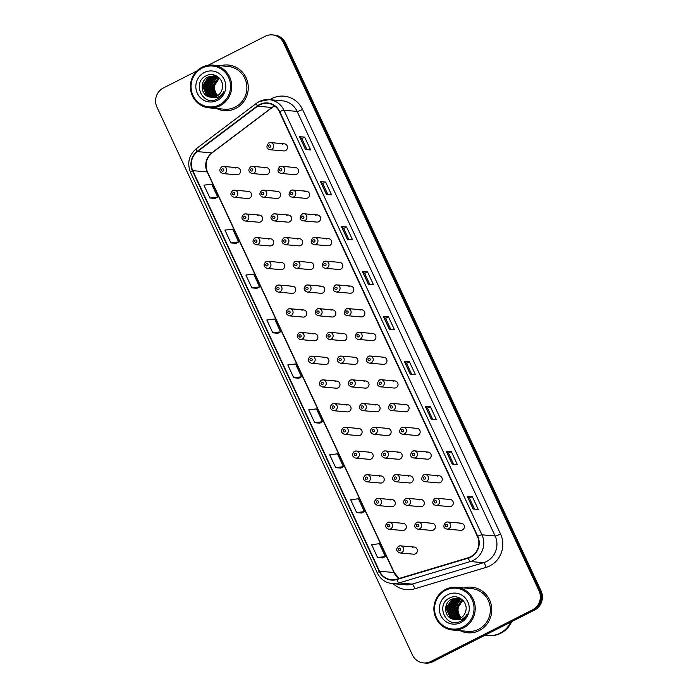 <?xml version="1.0" encoding="UTF-8"?>
<svg xmlns="http://www.w3.org/2000/svg" width="698" height="698" viewBox="0 0 698 698"><rect width="100%" height="100%" fill="white"/><g stroke="black" fill="none" stroke-linecap="round" stroke-linejoin="round"><path stroke-width="1.05" d="M232.862 190.528A3.577 3.446 95 0 1 237.748 193.076A3.577 3.446 95 0 1 234.039 197.298L247.799 198.511A3.577 3.446 -85 0 0 251.498 194.288A3.577 3.446 -85 0 0 246.612 191.741M243.916 214.242A3.577 3.446 95 0 1 248.802 216.79A3.577 3.446 95 0 1 245.094 221.013L258.853 222.226A3.577 3.446 -85 0 0 262.553 218.003A3.577 3.446 -85 0 0 257.667 215.455M254.971 237.948A3.577 3.446 95 0 1 259.857 240.496A3.577 3.446 95 0 1 256.157 244.719L269.908 245.94A3.577 3.446 -85 0 0 273.616 241.717A3.577 3.446 -85 0 0 268.73 239.161M266.025 261.663A3.577 3.446 95 0 1 270.911 264.21A3.577 3.446 95 0 1 267.212 268.433L280.962 269.646A3.577 3.446 -85 0 0 284.671 265.423A3.577 3.446 -85 0 0 279.785 262.876M277.089 285.369A3.577 3.446 95 0 1 281.975 287.925A3.577 3.446 95 0 1 278.266 292.148L292.026 293.361A3.577 3.446 -85 0 0 295.725 289.138A3.577 3.446 -85 0 0 290.839 286.59M288.143 309.083A3.577 3.446 95 0 1 293.029 311.631A3.577 3.446 95 0 1 289.321 315.854L303.08 317.075A3.577 3.446 -85 0 0 306.78 312.852A3.577 3.446 -85 0 0 301.894 310.296M299.198 332.798A3.577 3.446 95 0 1 304.084 335.345A3.577 3.446 95 0 1 300.384 339.568L314.135 340.781A3.577 3.446 -85 0 0 317.843 336.558A3.577 3.446 -85 0 0 312.957 334.01M310.252 356.504A3.577 3.446 95 0 1 315.138 359.06A3.577 3.446 95 0 1 311.439 363.283L325.189 364.496A3.577 3.446 -85 0 0 328.898 360.273A3.577 3.446 -85 0 0 324.012 357.725M321.316 380.218A3.577 3.446 95 0 1 326.202 382.766A3.577 3.446 95 0 1 322.493 386.989L336.253 388.201A3.577 3.446 -85 0 0 339.952 383.979A3.577 3.446 -85 0 0 335.066 381.431M332.37 403.933A3.577 3.446 95 0 1 337.256 406.48A3.577 3.446 95 0 1 333.548 410.703L347.307 411.916A3.577 3.446 -85 0 0 351.007 407.693A3.577 3.446 -85 0 0 346.121 405.145M343.425 427.638A3.577 3.446 95 0 1 348.311 430.186A3.577 3.446 95 0 1 344.611 434.409L358.362 435.631A3.577 3.446 -85 0 0 362.07 431.408A3.577 3.446 -85 0 0 357.184 428.851M354.479 451.353A3.577 3.446 95 0 1 359.365 453.901A3.577 3.446 95 0 1 355.666 458.124L369.416 459.336A3.577 3.446 -85 0 0 373.125 455.113A3.577 3.446 -85 0 0 368.239 452.566M365.543 475.059A3.577 3.446 95 0 1 370.429 477.615A3.577 3.446 95 0 1 366.72 481.838L380.48 483.051A3.577 3.446 -85 0 0 384.179 478.828A3.577 3.446 -85 0 0 379.293 476.28M376.597 498.773A3.577 3.446 95 0 1 381.483 501.321A3.577 3.446 95 0 1 377.775 505.544L391.534 506.765A3.577 3.446 -85 0 0 395.234 502.543A3.577 3.446 -85 0 0 390.348 499.986M387.652 522.488A3.577 3.446 95 0 1 392.538 525.036A3.577 3.446 95 0 1 388.838 529.259L402.589 530.471A3.577 3.446 -85 0 0 406.297 526.248A3.577 3.446 -85 0 0 401.411 523.701M398.706 546.194A3.577 3.446 95 0 1 403.592 548.75A3.577 3.446 95 0 1 399.893 552.973L413.644 554.186A3.577 3.446 -85 0 0 417.352 549.963A3.577 3.446 -85 0 0 412.466 547.415M221.798 166.813A3.577 3.446 95 0 1 226.684 169.37A3.577 3.446 95 0 1 222.985 173.593L236.735 174.805A3.577 3.446 -85 0 0 240.444 170.582A3.577 3.446 -85 0 0 235.558 168.026M261.881 190.449A3.577 3.446 95 0 1 266.767 193.006A3.577 3.446 95 0 1 263.059 197.229L276.818 198.441A3.577 3.446 -85 0 0 280.517 194.219A3.577 3.446 -85 0 0 275.631 191.662M272.935 214.164A3.577 3.446 95 0 1 277.821 216.712A3.577 3.446 95 0 1 274.122 220.934L287.873 222.147A3.577 3.446 -85 0 0 291.581 217.924A3.577 3.446 -85 0 0 286.695 215.377M283.99 237.878A3.577 3.446 95 0 1 288.876 240.426A3.577 3.446 95 0 1 285.177 244.649L298.927 245.862A3.577 3.446 -85 0 0 302.635 241.639A3.577 3.446 -85 0 0 297.749 239.091M295.053 261.584A3.577 3.446 95 0 1 299.939 264.132A3.577 3.446 95 0 1 296.231 268.355L309.991 269.576A3.577 3.446 -85 0 0 313.69 265.353A3.577 3.446 -85 0 0 308.804 262.797M306.108 285.299A3.577 3.446 95 0 1 310.994 287.846A3.577 3.446 95 0 1 307.286 292.069L321.045 293.282A3.577 3.446 -85 0 0 324.745 289.059A3.577 3.446 -85 0 0 319.859 286.512M317.162 309.005A3.577 3.446 95 0 1 322.048 311.561A3.577 3.446 95 0 1 318.349 315.784L332.1 316.997A3.577 3.446 -85 0 0 335.808 312.774A3.577 3.446 -85 0 0 330.922 310.226M328.217 332.719A3.577 3.446 95 0 1 333.103 335.267A3.577 3.446 95 0 1 329.404 339.49L343.154 340.711A3.577 3.446 -85 0 0 346.862 336.488A3.577 3.446 -85 0 0 341.976 333.932M339.28 356.434A3.577 3.446 95 0 1 344.166 358.981A3.577 3.446 95 0 1 340.458 363.204L354.218 364.417A3.577 3.446 -85 0 0 357.917 360.194A3.577 3.446 -85 0 0 353.031 357.646M350.335 380.14A3.577 3.446 95 0 1 355.221 382.696A3.577 3.446 95 0 1 351.513 386.919L365.272 388.132A3.577 3.446 -85 0 0 368.972 383.909A3.577 3.446 -85 0 0 364.086 381.361M361.389 403.854A3.577 3.446 95 0 1 366.276 406.402A3.577 3.446 95 0 1 362.576 410.625L376.327 411.837A3.577 3.446 -85 0 0 380.035 407.615A3.577 3.446 -85 0 0 375.149 405.067M372.444 427.569A3.577 3.446 95 0 1 377.33 430.116A3.577 3.446 95 0 1 373.631 434.339L387.381 435.552A3.577 3.446 -85 0 0 391.089 431.329A3.577 3.446 -85 0 0 386.203 428.781M383.507 451.274A3.577 3.446 95 0 1 388.393 453.822A3.577 3.446 95 0 1 384.685 458.045L398.445 459.267A3.577 3.446 -85 0 0 402.144 455.044A3.577 3.446 -85 0 0 397.258 452.487M394.562 474.989A3.577 3.446 95 0 1 399.448 477.537A3.577 3.446 95 0 1 395.74 481.76L409.499 482.972A3.577 3.446 -85 0 0 413.199 478.749A3.577 3.446 -85 0 0 408.313 476.202M405.617 498.695A3.577 3.446 95 0 1 410.503 501.251A3.577 3.446 95 0 1 406.803 505.474L420.554 506.687A3.577 3.446 -85 0 0 424.262 502.464A3.577 3.446 -85 0 0 419.376 499.916M416.671 522.409A3.577 3.446 95 0 1 421.557 524.957A3.577 3.446 95 0 1 417.858 529.18L431.608 530.401A3.577 3.446 -85 0 0 435.316 526.179A3.577 3.446 -85 0 0 430.43 523.622M250.826 166.743A3.577 3.446 95 0 1 255.712 169.291A3.577 3.446 95 0 1 252.004 173.514L265.764 174.727A3.577 3.446 -85 0 0 269.463 170.504A3.577 3.446 -85 0 0 264.577 167.956M279.846 166.665A3.577 3.446 95 0 1 284.732 169.213A3.577 3.446 95 0 1 281.024 173.436L294.783 174.657A3.577 3.446 -85 0 0 298.482 170.425A3.577 3.446 -85 0 0 293.596 167.878M290.9 190.38A3.577 3.446 95 0 1 295.786 192.927A3.577 3.446 95 0 1 292.087 197.15L305.837 198.363A3.577 3.446 -85 0 0 309.546 194.14A3.577 3.446 -85 0 0 304.66 191.592M301.955 214.085A3.577 3.446 95 0 1 306.841 216.642A3.577 3.446 95 0 1 303.141 220.865L316.892 222.077A3.577 3.446 -85 0 0 320.6 217.855A3.577 3.446 -85 0 0 315.714 215.307M313.018 237.8A3.577 3.446 95 0 1 317.904 240.348A3.577 3.446 95 0 1 314.196 244.57L327.955 245.783A3.577 3.446 -85 0 0 331.655 241.56A3.577 3.446 -85 0 0 326.769 239.013M324.073 261.514A3.577 3.446 95 0 1 328.959 264.062A3.577 3.446 95 0 1 325.251 268.285L339.01 269.498A3.577 3.446 -85 0 0 342.709 265.275A3.577 3.446 -85 0 0 337.823 262.727M335.127 285.22A3.577 3.446 95 0 1 340.013 287.768A3.577 3.446 95 0 1 336.314 291.991L350.064 293.212A3.577 3.446 -85 0 0 353.773 288.989A3.577 3.446 -85 0 0 348.887 286.433M346.182 308.935A3.577 3.446 95 0 1 351.068 311.483A3.577 3.446 95 0 1 347.368 315.705L361.119 316.918A3.577 3.446 -85 0 0 364.827 312.695A3.577 3.446 -85 0 0 359.941 310.148M357.245 332.641A3.577 3.446 95 0 1 362.131 335.197A3.577 3.446 95 0 1 358.423 339.42L372.182 340.633A3.577 3.446 -85 0 0 375.882 336.41A3.577 3.446 -85 0 0 370.996 333.862M368.3 356.355A3.577 3.446 95 0 1 373.186 358.903A3.577 3.446 95 0 1 369.478 363.126L383.237 364.347A3.577 3.446 -85 0 0 386.936 360.124A3.577 3.446 -85 0 0 382.05 357.568M379.354 380.07A3.577 3.446 95 0 1 384.24 382.617A3.577 3.446 95 0 1 380.541 386.84L394.291 388.053A3.577 3.446 -85 0 0 398 383.83A3.577 3.446 -85 0 0 393.114 381.283M390.409 403.776A3.577 3.446 95 0 1 395.295 406.332A3.577 3.446 95 0 1 391.595 410.555L405.346 411.768A3.577 3.446 -85 0 0 409.054 407.545A3.577 3.446 -85 0 0 404.168 404.997M401.472 427.49A3.577 3.446 95 0 1 406.358 430.038A3.577 3.446 95 0 1 402.65 434.261L416.409 435.473A3.577 3.446 -85 0 0 420.109 431.251A3.577 3.446 -85 0 0 415.223 428.703M412.527 451.205A3.577 3.446 95 0 1 417.413 453.752A3.577 3.446 95 0 1 413.705 457.975L427.464 459.188A3.577 3.446 -85 0 0 431.163 454.965A3.577 3.446 -85 0 0 426.277 452.417M423.581 474.91A3.577 3.446 95 0 1 428.467 477.458A3.577 3.446 95 0 1 424.768 481.681L438.519 482.903A3.577 3.446 -85 0 0 442.227 478.68A3.577 3.446 -85 0 0 437.341 476.123M434.636 498.625A3.577 3.446 95 0 1 439.522 501.173A3.577 3.446 95 0 1 435.822 505.396L449.573 506.608A3.577 3.446 -85 0 0 453.281 502.385A3.577 3.446 -85 0 0 448.395 499.838M445.699 522.331A3.577 3.446 95 0 1 450.585 524.887A3.577 3.446 95 0 1 446.877 529.11L460.636 530.323A3.577 3.446 -85 0 0 464.336 526.1A3.577 3.446 -85 0 0 459.45 523.552M268.791 142.95A3.577 3.446 95 0 1 273.677 145.507A3.577 3.446 95 0 1 269.969 149.73L283.728 150.942A3.577 3.446 -85 0 0 287.428 146.72A3.577 3.446 -85 0 0 282.542 144.172M216.703 108.53A22.894 22.039 -85 0 0 224.215 110.633A22.894 22.039 -85 0 0 235.811 108.373A22.894 22.039 -85 0 0 247.921 83.603A22.894 22.039 -85 0 0 228.237 65.027A22.894 22.039 -85 0 0 220.481 65.778A22.894 22.039 -85 0 1 228.237 65.027A22.894 22.039 -85 0 1 247.921 83.603A22.894 22.039 -85 0 1 235.811 108.373A22.894 22.039 -85 0 1 224.215 110.633A22.894 22.039 -85 0 1 216.703 108.53M460.191 630.695A22.894 22.039 -85 0 0 467.704 632.789A22.894 22.039 -85 0 0 479.299 630.538A22.894 22.039 -85 0 0 491.409 605.768A22.894 22.039 -85 0 0 471.726 587.184A22.894 22.039 -85 0 0 463.961 587.934A22.894 22.039 -85 0 1 471.726 587.184A22.894 22.039 -85 0 1 491.409 605.768A22.894 22.039 -85 0 1 479.299 630.538A22.894 22.039 -85 0 1 467.704 632.789A22.894 22.039 -85 0 1 460.191 630.695M259.796 104.84A15.26 14.693 95 0 1 267.517 103.33A15.26 14.693 95 0 1 279.418 111.811L477.397 536.396A15.26 14.693 95 0 1 468.157 557.772L396.796 579.165A15.26 14.693 95 0 1 391.456 579.715A15.26 14.693 95 0 1 379.564 571.234L192.77 170.652A15.26 14.693 95 0 1 197.421 151.614L257.588 106.218A15.26 14.693 95 0 1 259.796 104.84M259.63 104.499A15.644 15.059 -85 0 0 257.379 105.904L197.211 151.309A15.644 15.059 -85 0 0 192.439 170.827L379.232 571.4A15.644 15.059 -85 0 0 396.892 579.532L468.253 558.138A15.644 15.059 -85 0 0 477.729 536.221L279.75 111.645A15.644 15.059 -85 0 0 259.63 104.499M196.897 70.96L163.376 87.983A14.309 13.777 -85 0 0 156.954 107.126L412.422 654.968A14.309 13.777 -85 0 0 423.573 662.917L425.623 663.1A14.309 13.777 -85 0 0 432.873 661.687L534.624 610.017L533.595 609.921A14.309 13.777 -85 0 0 540.016 590.787L284.548 42.944A14.309 13.777 -85 0 0 273.398 34.987A14.309 13.777 -85 0 1 284.548 42.944L540.016 590.787A14.309 13.777 -85 0 1 533.595 609.921L431.844 661.599L533.595 609.921L532.565 609.834A14.309 13.777 -85 0 0 538.987 590.691L283.528 42.848A14.309 13.777 -85 0 0 272.377 34.9A14.309 13.777 -85 0 0 265.127 36.313L208.091 65.28M424.602 663.013A14.309 13.777 -85 0 0 431.844 661.599A14.309 13.777 -85 0 1 424.602 663.013M473.148 509.008L478.287 509.461L472.302 496.627L467.163 496.173L473.148 509.008M474.588 509.139L469.422 498.075L467.294 496.217A3.813 0.532 155 0 0 467.163 496.173M469.431 498.084L472.302 496.627M452.191 464.074L457.338 464.528L451.344 451.685L446.205 451.231L452.191 464.074M453.63 464.196L448.474 453.133L446.336 451.274A3.813 0.532 155 0 0 446.205 451.231M448.474 453.142L451.344 451.685M431.233 419.132L436.381 419.585L430.387 406.742L425.248 406.288L431.233 419.132M432.673 419.262L427.516 408.19L425.379 406.332A3.813 0.532 155 0 0 425.248 406.288M427.516 408.208L430.387 406.742M410.284 374.189L415.423 374.643L409.438 361.808L404.29 361.355L410.284 374.189M411.715 374.32L406.559 363.248L404.421 361.389A3.813 0.532 155 0 0 404.29 361.355M406.568 363.265L409.438 361.808M305.497 149.494L310.645 149.948L304.651 137.105L299.512 136.651L305.497 149.494M306.937 149.616L301.78 138.553L299.643 136.695A3.813 0.532 155 0 0 299.512 136.651M301.78 138.562L304.651 137.105M326.455 194.428L331.602 194.882L325.608 182.047L320.469 181.593L326.455 194.428M327.894 194.559L322.738 183.487L320.6 181.628A3.813 0.532 155 0 0 320.469 181.593M322.738 183.504L325.608 182.047M347.412 239.37L352.551 239.824L346.566 226.981L341.427 226.527L347.412 239.37M348.852 239.501L343.686 228.429L341.558 226.571A3.813 0.532 155 0 0 341.427 226.527M343.695 228.447L346.566 226.981M368.37 284.313L373.509 284.767L367.523 271.923L362.384 271.47L368.37 284.313M369.809 284.435L364.644 273.372L362.506 271.513A3.813 0.532 155 0 0 362.384 271.47M364.653 273.38L367.523 271.923M389.327 329.247L394.466 329.709L388.481 316.866L383.333 316.412L389.327 329.247M390.767 329.377L385.601 318.314L383.464 316.456A3.813 0.532 155 0 0 383.333 316.412M385.61 318.323L388.481 316.866M423.573 662.917A14.309 13.777 -85 0 0 430.814 661.503L532.565 609.834M340.833 468.105L335.694 467.651L343.433 466.665L337.439 453.822L329.7 454.817L335.694 467.651M361.791 513.047L356.643 512.594L364.382 511.608L358.397 498.765L350.658 499.751L356.643 512.594M377.601 557.536L385.34 556.55L379.354 543.707L371.615 544.693L377.601 557.536L382.731 557.964M272.822 332.833L280.561 331.847L274.576 319.003L266.837 319.989L272.822 332.833L277.952 333.26M251.865 287.89L259.604 286.904L253.618 274.07L245.879 275.056L251.865 287.89L256.995 288.318M230.907 242.948L238.646 241.962L232.661 229.127L224.922 230.113L230.907 242.948L236.037 243.384M209.958 198.014L217.697 197.028L211.703 184.185L203.964 185.171L209.958 198.014L215.089 198.441M319.876 423.163L314.737 422.709L322.476 421.723L316.482 408.888L308.752 409.874L314.737 422.709M293.779 377.775L301.519 376.789L295.533 363.946L287.794 364.932L293.779 377.775L298.91 378.203M301.519 376.789L298.866 378.22M280.561 331.847L277.917 333.278M259.604 286.904L256.96 288.344M238.646 241.962L236.003 243.401M217.697 197.028L215.045 198.459M322.476 421.723L319.824 423.163M343.433 466.665L340.781 468.105M364.382 511.608L361.739 513.039M385.34 556.55L382.696 557.981M534.624 610.017A14.309 13.777 -85 0 0 541.046 590.874L285.578 43.032A14.309 13.777 -85 0 0 274.427 35.083L272.377 34.9M219.704 78.446A10.784 10.383 -85 0 0 217.767 95.556M219.381 104.866A20.504 19.745 -85 0 0 228.586 77.434A20.504 19.745 -85 0 0 202.219 68.064A20.504 19.745 -85 0 0 193.014 95.495A20.504 19.745 -85 0 0 219.381 104.866M220.036 105.747A21.464 20.661 -85 0 0 231.396 82.53A21.464 20.661 -85 0 0 212.942 65.115A21.464 20.661 -85 0 0 202.08 67.226A21.464 20.661 -85 0 0 190.72 90.452A21.464 20.661 -85 0 0 209.173 107.867A21.464 20.661 -85 0 0 220.036 105.747M209.173 107.867L224.337 109.202A21.464 20.661 -85 0 0 235.209 107.091A21.464 20.661 -85 0 0 246.56 83.865A21.464 20.661 -85 0 0 228.115 66.45L212.942 65.115M217.069 96.001L213.527 86.892L219.373 78.106M216.197 96.446L211.887 86.753L218.596 77.557M216.415 96.35L212.297 86.788L218.797 77.679M215.333 96.795L214.495 96.254L210.255 86.604L216.371 77.679L217.82 77.094M215.542 96.717L210.665 86.639L216.781 77.714L218.012 77.199M214.478 97.048L212.864 96.115L208.623 86.465L214.74 77.539L217.026 76.719M214.687 96.996L213.274 96.15L209.034 86.5L215.15 77.574L217.226 76.806M213.623 97.223L211.232 95.966L206.992 86.316L213.108 77.391L216.232 76.414M213.841 97.188L211.642 96.001L207.402 86.351L213.518 77.426L216.432 76.483M212.785 97.327L209.601 95.827L205.36 86.177L211.477 77.251L215.429 76.178M212.995 97.31L210.011 95.862L205.77 86.212L211.878 77.286L215.63 76.23M211.948 97.354L207.969 95.678L203.729 86.028L209.845 77.103L214.626 76.012M212.157 97.354L208.379 95.713L204.139 86.063L210.246 77.138L214.827 76.047M209.592 97.057L216.598 96.254C219.39 94.762 221.231 92.459 222.104 89.327C225.218 80.322 214.81 71.397 206.617 75.62C191.496 81.849 202.246 106.244 216.38 99.456L217.087 99.116C220.14 97.528 222.339 95.103 223.692 91.848C222.069 94.71 219.791 96.647 216.842 97.659L209.287 96.978C200.57 95.05 199.454 80.663 208.205 76.963L213.806 75.907L219.408 78.132M211.311 97.327L206.739 95.574L202.499 85.924L208.615 76.998L214.016 75.925M204.296 72.513A15.548 14.972 -85 0 0 197.316 93.314A15.548 14.972 -85 0 0 217.305 100.425A15.548 14.972 -85 0 0 224.285 79.616A15.548 14.972 -85 0 0 204.296 72.513M463.193 600.612A10.784 10.383 -85 0 0 461.256 617.721M462.87 627.031A20.504 19.745 -85 0 0 472.075 599.599A20.504 19.745 -85 0 0 445.708 590.22A20.504 19.745 -85 0 0 436.503 617.66A20.504 19.745 -85 0 0 462.87 627.031M463.524 627.912A21.464 20.661 -85 0 0 474.884 604.686A21.464 20.661 -85 0 0 456.431 587.271A21.464 20.661 -85 0 0 445.568 589.391A21.464 20.661 -85 0 0 434.208 612.608A21.464 20.661 -85 0 0 452.662 630.032A21.464 20.661 -85 0 0 463.524 627.912M452.662 630.032L467.826 631.367A21.464 20.661 -85 0 0 478.697 629.247A21.464 20.661 -85 0 0 490.048 606.03A21.464 20.661 -85 0 0 471.604 588.615L456.431 587.271M484.892 635.267L487.989 635.546A23.845 22.955 -85 0 0 500.073 633.191A23.845 22.955 -85 0 0 510.7 622.162M488.059 635.546A23.845 22.955 -85 0 0 488.12 635.555A23.845 22.955 -85 0 0 500.196 633.199A23.845 22.955 -85 0 0 510.875 622.075M488.12 635.555L488.696 635.608A23.845 22.955 -85 0 0 500.78 633.252A23.845 22.955 -85 0 0 511.651 621.682M460.558 618.166L457.007 609.057L462.861 600.263M459.685 618.611L455.375 608.909L462.085 599.713M459.903 618.507L455.785 608.953L462.285 599.844M458.822 618.96L457.984 618.419L453.744 608.769L459.86 599.844L461.308 599.259M459.031 618.882L454.154 608.804L460.27 599.879L461.5 599.364M457.967 619.213L456.352 618.28L452.112 608.621L458.228 599.695L460.514 598.884M458.176 619.161L456.762 618.315L452.522 608.665L458.638 599.739L460.715 598.971M457.111 619.388L454.721 618.131L450.48 608.481L456.597 599.556L459.72 598.579M457.33 619.353L455.131 618.166L450.891 608.516L457.007 599.591L459.921 598.648M456.274 619.492L453.089 617.992L448.849 608.333L454.965 599.408L458.918 598.343M456.483 619.475L453.499 618.027L449.259 608.377L455.366 599.442L459.118 598.395M455.436 619.519L451.458 617.843L447.217 608.194L453.334 599.268L458.115 598.177M455.646 619.519L451.859 617.878L447.627 608.228L453.735 599.303L458.316 598.212M453.081 619.222L460.087 618.419C462.879 616.927 464.72 614.624 465.592 611.492C468.707 602.487 458.298 593.562 450.105 597.785C434.985 604.014 445.734 628.401 459.869 621.613L460.575 621.281C463.629 619.684 465.828 617.268 467.18 614.013C465.557 616.875 463.28 618.812 460.322 619.824L452.775 619.135C444.059 617.215 442.942 602.828 451.693 599.12L457.295 598.073L462.896 600.297M454.799 619.492L450.227 617.739L445.987 608.08L452.103 599.154L457.504 598.09M447.784 594.67A15.548 14.972 -85 0 0 440.804 615.479A15.548 14.972 -85 0 0 460.793 622.581A15.548 14.972 -85 0 0 467.773 601.781A15.548 14.972 -85 0 0 447.784 594.67M274.55 105.939A15.26 14.693 -85 0 0 274.192 106.113A15.26 14.693 -85 0 0 271.984 107.483L211.817 152.888A15.26 14.693 -85 0 0 207.175 171.926L393.969 572.508A15.26 14.693 -85 0 0 399.003 578.502M269.821 99.709A23.845 22.955 95 0 1 302.539 109.42L500.527 533.996A4.773 0.663 -25 0 1 495.109 535.985L297.121 111.41A19.073 18.366 -85 0 0 282.254 100.809L269.088 99.64A19.073 18.366 95 0 1 283.955 110.24A4.773 0.663 155 0 0 279.75 111.645M500.527 533.996A23.845 22.955 95 0 1 489.822 565.904A23.845 22.955 95 0 1 486.078 567.395L414.725 588.798A23.845 22.955 95 0 1 393.087 583.685M486.541 561.506A19.073 18.366 -85 0 0 495.109 535.985L481.943 534.825A19.073 18.366 95 0 1 470.382 561.541L399.029 582.943A19.073 18.366 95 0 1 392.355 583.624L405.521 584.784A19.073 18.366 -85 0 0 412.186 584.104L483.548 562.701A19.073 18.366 -85 0 0 486.541 561.506M259.429 101.524A19.073 18.366 95 0 1 269.088 99.64L259.263 101.55L256.489 103.287A4.773 0.977 53 0 0 257.379 105.904M256.489 103.287L196.321 148.683C188.879 155.174 186.942 163.07 190.51 172.362A4.773 0.663 -25 0 1 192.439 170.827M379.232 571.4A4.773 0.663 155 0 0 377.304 572.936C380.48 579.227 385.497 582.786 392.355 583.624M396.892 579.532A4.773 1.204 73.3 0 0 399.029 582.943L412.186 584.104A4.773 1.204 -106.7 0 1 414.725 588.798M196.321 148.683A4.773 0.977 53 0 0 197.211 151.309M468.253 558.138A4.773 1.204 73.3 0 0 470.382 561.541L483.548 562.701A4.773 1.204 -106.7 0 1 486.078 567.395M477.729 536.221A4.773 0.663 -25 0 1 481.943 534.825L283.955 110.24L297.121 111.41A4.773 0.663 -25 0 0 302.539 109.42M538.987 590.691L541.046 590.874M283.528 42.848L285.578 43.032M430.814 661.503L432.873 661.687M379.564 571.234L393.969 572.508A8.585 1.195 -25 0 1 394.3 572.657L399.099 578.476M257.588 106.218L271.984 107.483A8.585 1.754 -127 0 0 272.325 107.405L212.157 152.81A8.585 1.754 -127 0 1 211.817 152.888L197.421 151.614M192.77 170.652L207.175 171.926A8.585 1.195 -25 0 1 207.507 172.083L394.3 572.657M389.44 329.264L383.464 316.456M368.483 284.322L362.506 271.513M347.525 239.379L341.558 226.571M326.568 194.437L320.6 181.628M305.611 149.503L299.643 136.695M410.398 374.198L404.421 361.389M431.347 419.14L425.379 406.332M452.304 464.083L446.336 451.274M473.261 509.025L467.294 496.217M269.14 145.036A1.195 1.152 -85 0 0 268.608 146.632A1.195 1.152 -85 0 0 270.143 147.173A1.195 1.152 -85 0 0 270.676 145.585A1.195 1.152 -85 0 0 269.14 145.036M252.179 170.966A1.195 1.152 -85 0 0 252.711 169.37A1.195 1.152 -85 0 0 251.175 168.82A1.195 1.152 -85 0 0 250.643 170.417A1.195 1.152 -85 0 0 252.179 170.966M223.151 171.036A1.195 1.152 -85 0 0 223.692 169.44A1.195 1.152 -85 0 0 222.156 168.899A1.195 1.152 -85 0 0 221.624 170.495A1.195 1.152 -85 0 0 223.151 171.036M280.203 168.75A1.195 1.152 -85 0 0 279.662 170.347A1.195 1.152 -85 0 0 281.198 170.888A1.195 1.152 -85 0 0 281.73 169.291A1.195 1.152 -85 0 0 280.203 168.75M291.258 192.456A1.195 1.152 -85 0 0 290.717 194.053A1.195 1.152 -85 0 0 292.253 194.602A1.195 1.152 -85 0 0 292.794 193.006A1.195 1.152 -85 0 0 291.258 192.456M302.313 216.171A1.195 1.152 -85 0 0 301.78 217.767A1.195 1.152 -85 0 0 303.307 218.308A1.195 1.152 -85 0 0 303.848 216.712A1.195 1.152 -85 0 0 302.313 216.171M313.367 239.885A1.195 1.152 -85 0 0 312.835 241.482A1.195 1.152 -85 0 0 314.37 242.023A1.195 1.152 -85 0 0 314.903 240.426A1.195 1.152 -85 0 0 313.367 239.885M263.233 194.672A1.195 1.152 -85 0 0 263.765 193.076A1.195 1.152 -85 0 0 262.239 192.535A1.195 1.152 -85 0 0 261.698 194.131A1.195 1.152 -85 0 0 263.233 194.672M274.288 218.387A1.195 1.152 -85 0 0 274.82 216.79A1.195 1.152 -85 0 0 273.293 216.249A1.195 1.152 -85 0 0 272.752 217.837A1.195 1.152 -85 0 0 274.288 218.387M285.342 242.101A1.195 1.152 -85 0 0 285.883 240.505A1.195 1.152 -85 0 0 284.348 239.955A1.195 1.152 -85 0 0 283.816 241.552A1.195 1.152 -85 0 0 285.342 242.101M324.43 263.591A1.195 1.152 -85 0 0 323.889 265.188A1.195 1.152 -85 0 0 325.425 265.737A1.195 1.152 -85 0 0 325.957 264.141A1.195 1.152 -85 0 0 324.43 263.591M335.485 287.306A1.195 1.152 -85 0 0 334.944 288.902A1.195 1.152 -85 0 0 336.48 289.443A1.195 1.152 -85 0 0 337.021 287.846A1.195 1.152 -85 0 0 335.485 287.306M346.54 311.02A1.195 1.152 -85 0 0 346.007 312.608A1.195 1.152 -85 0 0 347.534 313.158A1.195 1.152 -85 0 0 348.075 311.561A1.195 1.152 -85 0 0 346.54 311.02M296.406 265.807A1.195 1.152 -85 0 0 296.938 264.21A1.195 1.152 -85 0 0 295.402 263.67A1.195 1.152 -85 0 0 294.87 265.266A1.195 1.152 -85 0 0 296.406 265.807M307.46 289.522A1.195 1.152 -85 0 0 307.993 287.925A1.195 1.152 -85 0 0 306.466 287.384A1.195 1.152 -85 0 0 305.925 288.972A1.195 1.152 -85 0 0 307.46 289.522M318.515 313.228A1.195 1.152 -85 0 0 319.047 311.64A1.195 1.152 -85 0 0 317.52 311.09A1.195 1.152 -85 0 0 316.979 312.687A1.195 1.152 -85 0 0 318.515 313.228M357.594 334.726A1.195 1.152 -85 0 0 357.062 336.323A1.195 1.152 -85 0 0 358.598 336.864A1.195 1.152 -85 0 0 359.13 335.276A1.195 1.152 -85 0 0 357.594 334.726M368.657 358.44A1.195 1.152 -85 0 0 368.116 360.037A1.195 1.152 -85 0 0 369.652 360.578A1.195 1.152 -85 0 0 370.184 358.981A1.195 1.152 -85 0 0 368.657 358.44M379.712 382.146A1.195 1.152 -85 0 0 379.171 383.743A1.195 1.152 -85 0 0 380.707 384.293A1.195 1.152 -85 0 0 381.248 382.696A1.195 1.152 -85 0 0 379.712 382.146M390.767 405.861A1.195 1.152 -85 0 0 390.234 407.458A1.195 1.152 -85 0 0 391.761 407.998A1.195 1.152 -85 0 0 392.302 406.411A1.195 1.152 -85 0 0 390.767 405.861M401.821 429.575A1.195 1.152 -85 0 0 401.289 431.172A1.195 1.152 -85 0 0 402.825 431.713A1.195 1.152 -85 0 0 403.357 430.116A1.195 1.152 -85 0 0 401.821 429.575M329.569 336.942A1.195 1.152 -85 0 0 330.11 335.345A1.195 1.152 -85 0 0 328.575 334.804A1.195 1.152 -85 0 0 328.043 336.401A1.195 1.152 -85 0 0 329.569 336.942M340.633 360.657A1.195 1.152 -85 0 0 341.165 359.06A1.195 1.152 -85 0 0 339.629 358.51A1.195 1.152 -85 0 0 339.097 360.107A1.195 1.152 -85 0 0 340.633 360.657M351.687 384.362A1.195 1.152 -85 0 0 352.22 382.774A1.195 1.152 -85 0 0 350.693 382.225A1.195 1.152 -85 0 0 350.152 383.821A1.195 1.152 -85 0 0 351.687 384.362M362.742 408.077A1.195 1.152 -85 0 0 363.274 406.48A1.195 1.152 -85 0 0 361.747 405.939A1.195 1.152 -85 0 0 361.206 407.536A1.195 1.152 -85 0 0 362.742 408.077M373.796 431.792A1.195 1.152 -85 0 0 374.337 430.195A1.195 1.152 -85 0 0 372.802 429.645A1.195 1.152 -85 0 0 372.27 431.242A1.195 1.152 -85 0 0 373.796 431.792M412.884 453.281A1.195 1.152 -85 0 0 412.344 454.878A1.195 1.152 -85 0 0 413.879 455.428A1.195 1.152 -85 0 0 414.411 453.831A1.195 1.152 -85 0 0 412.884 453.281M423.939 476.996A1.195 1.152 -85 0 0 423.398 478.592A1.195 1.152 -85 0 0 424.934 479.133A1.195 1.152 -85 0 0 425.475 477.537A1.195 1.152 -85 0 0 423.939 476.996M434.994 500.71A1.195 1.152 -85 0 0 434.461 502.298A1.195 1.152 -85 0 0 435.988 502.848A1.195 1.152 -85 0 0 436.529 501.251A1.195 1.152 -85 0 0 434.994 500.71M446.048 524.416A1.195 1.152 -85 0 0 445.516 526.013A1.195 1.152 -85 0 0 447.052 526.562A1.195 1.152 -85 0 0 447.584 524.966A1.195 1.152 -85 0 0 446.048 524.416M384.86 455.497A1.195 1.152 -85 0 0 385.392 453.901A1.195 1.152 -85 0 0 383.856 453.36A1.195 1.152 -85 0 0 383.324 454.956A1.195 1.152 -85 0 0 384.86 455.497M395.914 479.212A1.195 1.152 -85 0 0 396.447 477.615A1.195 1.152 -85 0 0 394.92 477.074A1.195 1.152 -85 0 0 394.379 478.662A1.195 1.152 -85 0 0 395.914 479.212M406.969 502.918A1.195 1.152 -85 0 0 407.501 501.33A1.195 1.152 -85 0 0 405.974 500.78A1.195 1.152 -85 0 0 405.433 502.377A1.195 1.152 -85 0 0 406.969 502.918M418.023 526.632A1.195 1.152 -85 0 0 418.564 525.036A1.195 1.152 -85 0 0 417.029 524.495A1.195 1.152 -85 0 0 416.497 526.091A1.195 1.152 -85 0 0 418.023 526.632M234.214 194.751A1.195 1.152 -85 0 0 234.746 193.154A1.195 1.152 -85 0 0 233.211 192.613A1.195 1.152 -85 0 0 232.678 194.201A1.195 1.152 -85 0 0 234.214 194.751M245.268 218.465A1.195 1.152 -85 0 0 245.801 216.869A1.195 1.152 -85 0 0 244.274 216.319A1.195 1.152 -85 0 0 243.733 217.916A1.195 1.152 -85 0 0 245.268 218.465M256.323 242.171A1.195 1.152 -85 0 0 256.855 240.574A1.195 1.152 -85 0 0 255.328 240.033A1.195 1.152 -85 0 0 254.787 241.63A1.195 1.152 -85 0 0 256.323 242.171M267.378 265.886A1.195 1.152 -85 0 0 267.919 264.289A1.195 1.152 -85 0 0 266.383 263.748A1.195 1.152 -85 0 0 265.851 265.336A1.195 1.152 -85 0 0 267.378 265.886M278.441 289.591A1.195 1.152 -85 0 0 278.973 288.004A1.195 1.152 -85 0 0 277.438 287.454A1.195 1.152 -85 0 0 276.905 289.051A1.195 1.152 -85 0 0 278.441 289.591M289.496 313.306A1.195 1.152 -85 0 0 290.028 311.709A1.195 1.152 -85 0 0 288.501 311.168A1.195 1.152 -85 0 0 287.96 312.765A1.195 1.152 -85 0 0 289.496 313.306M300.55 337.021A1.195 1.152 -85 0 0 301.082 335.424A1.195 1.152 -85 0 0 299.555 334.874A1.195 1.152 -85 0 0 299.014 336.471A1.195 1.152 -85 0 0 300.55 337.021M311.605 360.726A1.195 1.152 -85 0 0 312.146 359.138A1.195 1.152 -85 0 0 310.61 358.589A1.195 1.152 -85 0 0 310.078 360.185A1.195 1.152 -85 0 0 311.605 360.726M322.668 384.441A1.195 1.152 -85 0 0 323.2 382.844A1.195 1.152 -85 0 0 321.665 382.303A1.195 1.152 -85 0 0 321.132 383.9A1.195 1.152 -85 0 0 322.668 384.441M333.723 408.156A1.195 1.152 -85 0 0 334.255 406.559A1.195 1.152 -85 0 0 332.728 406.009A1.195 1.152 -85 0 0 332.187 407.606A1.195 1.152 -85 0 0 333.723 408.156M344.777 431.861A1.195 1.152 -85 0 0 345.309 430.265A1.195 1.152 -85 0 0 343.782 429.724A1.195 1.152 -85 0 0 343.241 431.32A1.195 1.152 -85 0 0 344.777 431.861M355.832 455.576A1.195 1.152 -85 0 0 356.373 453.979A1.195 1.152 -85 0 0 354.837 453.438A1.195 1.152 -85 0 0 354.305 455.026A1.195 1.152 -85 0 0 355.832 455.576M366.895 479.282A1.195 1.152 -85 0 0 367.427 477.694A1.195 1.152 -85 0 0 365.892 477.144A1.195 1.152 -85 0 0 365.359 478.741A1.195 1.152 -85 0 0 366.895 479.282M377.95 502.996A1.195 1.152 -85 0 0 378.482 501.4A1.195 1.152 -85 0 0 376.955 500.859A1.195 1.152 -85 0 0 376.414 502.455A1.195 1.152 -85 0 0 377.95 502.996M389.004 526.711A1.195 1.152 -85 0 0 389.536 525.114A1.195 1.152 -85 0 0 388.009 524.564A1.195 1.152 -85 0 0 387.469 526.161A1.195 1.152 -85 0 0 389.004 526.711M400.059 550.417A1.195 1.152 -85 0 0 400.6 548.829A1.195 1.152 -85 0 0 399.064 548.279A1.195 1.152 -85 0 0 398.532 549.876A1.195 1.152 -85 0 0 400.059 550.417M190.51 172.362L377.304 572.936M212.157 152.81C206.189 158.018 204.636 164.449 207.507 172.083M272.325 107.405L274.619 105.991M269.969 149.73C266.427 148.77 266.008 146.51 268.704 142.968L270.597 142.601L284.356 143.814M266.392 167.599L252.632 166.386L250.739 166.752C247.86 169.631 248.287 171.891 252.004 173.514M237.364 167.677L223.613 166.464L221.72 166.831C218.84 169.71 219.259 171.961 222.985 173.593M281.024 173.436C277.481 172.476 277.062 170.225 279.758 166.682L281.652 166.316L295.411 167.529M292.087 197.15C288.544 196.19 288.117 193.939 290.822 190.388L292.715 190.022L306.466 191.235M303.141 220.865C299.599 219.905 299.18 217.645 301.876 214.103L303.77 213.736L317.52 214.949M314.196 244.57C310.654 243.611 310.235 241.36 312.931 237.817L314.824 237.442L328.584 238.664M277.446 191.313L263.687 190.1L261.794 190.467C258.923 193.346 259.342 195.597 263.059 197.229M288.501 215.028L274.75 213.806L272.857 214.173C269.978 217.061 270.396 219.312 274.122 220.934M299.555 238.733L285.805 237.521L283.911 237.887C281.032 240.766 281.451 243.026 285.177 244.649M325.251 268.285C321.708 267.325 321.289 265.074 323.985 261.523L325.879 261.157L339.638 262.369M336.314 291.991C332.772 291.031 332.344 288.78 335.049 285.238L336.942 284.871L350.693 286.084M347.368 315.705C343.826 314.746 343.407 312.495 346.103 308.944L347.997 308.577L361.747 309.799M310.619 262.448L296.859 261.235L294.966 261.602C292.087 264.481 292.514 266.732 296.231 268.355M321.673 286.163L307.914 284.941L306.021 285.308C303.15 288.195 303.569 290.447 307.286 292.069M332.728 309.868L318.977 308.656L317.084 309.022C314.205 311.901 314.624 314.152 318.349 315.784M358.423 339.42C354.881 338.46 354.462 336.2 357.158 332.658L359.051 332.292L372.811 333.504M369.478 363.126C365.935 362.166 365.516 359.915 368.212 356.373L370.106 356.006L383.865 357.219M380.541 386.84C376.999 385.881 376.571 383.63 379.276 380.078L381.169 379.712L394.92 380.925M391.595 410.555C388.053 409.595 387.634 407.335 390.33 403.793L392.224 403.427L405.974 404.639M402.65 434.261C399.108 433.301 398.689 431.05 401.385 427.508L403.278 427.141L417.038 428.354M343.782 333.583L330.032 332.37L328.139 332.737C325.259 335.616 325.678 337.867 329.404 339.49M354.846 357.289L341.086 356.076L339.193 356.442C336.314 359.322 336.741 361.581 340.458 363.204M365.9 381.003L352.141 379.791L350.248 380.157C347.377 383.036 347.796 385.287 351.513 386.919M376.955 404.718L363.204 403.496L361.311 403.872C358.432 406.751 358.851 409.002 362.576 410.625M388.009 428.424L374.259 427.211L372.366 427.577C369.486 430.457 369.905 432.716 373.631 434.339M413.705 457.975C410.162 457.015 409.743 454.764 412.439 451.213L414.333 450.847L428.092 452.06M424.768 481.681C421.226 480.721 420.798 478.47 423.503 474.928L425.396 474.561L439.147 475.774M435.822 505.396C432.28 504.436 431.861 502.185 434.557 498.634L436.451 498.267L450.201 499.489M446.877 529.11C443.335 528.15 442.916 525.899 445.612 522.348L447.505 521.982L461.265 523.195M399.073 452.138L385.313 450.925L383.42 451.292C380.541 454.171 380.968 456.422 384.685 458.045M410.127 475.853L396.368 474.631L394.475 474.998C391.604 477.886 392.023 480.137 395.74 481.76M421.182 499.559L407.431 498.346L405.538 498.712C402.659 501.592 403.078 503.843 406.803 505.474M432.236 523.273L418.486 522.06L416.593 522.427C413.713 525.306 414.132 527.557 417.858 529.18M248.427 191.392L234.668 190.17L232.774 190.537C229.895 193.425 230.323 195.676 234.039 197.298M259.481 215.097L245.722 213.885L243.829 214.251C240.95 217.13 241.377 219.39 245.094 221.013M270.536 238.812L256.785 237.599L254.892 237.966C252.013 240.845 252.432 243.096 256.157 244.719M281.591 262.527L267.84 261.305L265.947 261.671C263.067 264.559 263.486 266.811 267.212 268.433M292.654 286.232L278.895 285.02L277.001 285.386C274.122 288.265 274.55 290.516 278.266 292.148M303.709 309.947L289.949 308.734L288.056 309.101C285.177 311.98 285.604 314.231 289.321 315.854M314.763 333.653L301.013 332.44L299.119 332.806C296.24 335.686 296.659 337.945 300.384 339.568M325.818 357.367L312.067 356.154L310.174 356.521C307.295 359.4 307.713 361.651 311.439 363.283M336.881 381.082L323.122 379.86L321.228 380.236C318.349 383.115 318.777 385.366 322.493 386.989M347.936 404.788L334.176 403.575L332.283 403.941C329.404 406.821 329.831 409.08 333.548 410.703M358.99 428.502L345.24 427.289L343.346 427.656C340.467 430.535 340.886 432.786 344.611 434.409M370.045 452.217L356.294 450.995L354.401 451.362C351.522 454.25 351.94 456.501 355.666 458.124M381.108 475.923L367.349 474.71L365.455 475.076C362.576 477.955 363.004 480.207 366.72 481.838M392.163 499.637L378.403 498.424L376.51 498.791C373.631 501.67 374.058 503.921 377.775 505.544M403.217 523.343L389.467 522.13L387.573 522.497C384.694 525.376 385.113 527.636 388.838 529.259M414.272 547.058L400.521 545.845L398.628 546.211C395.749 549.09 396.167 551.341 399.893 552.973"/></g></svg>
